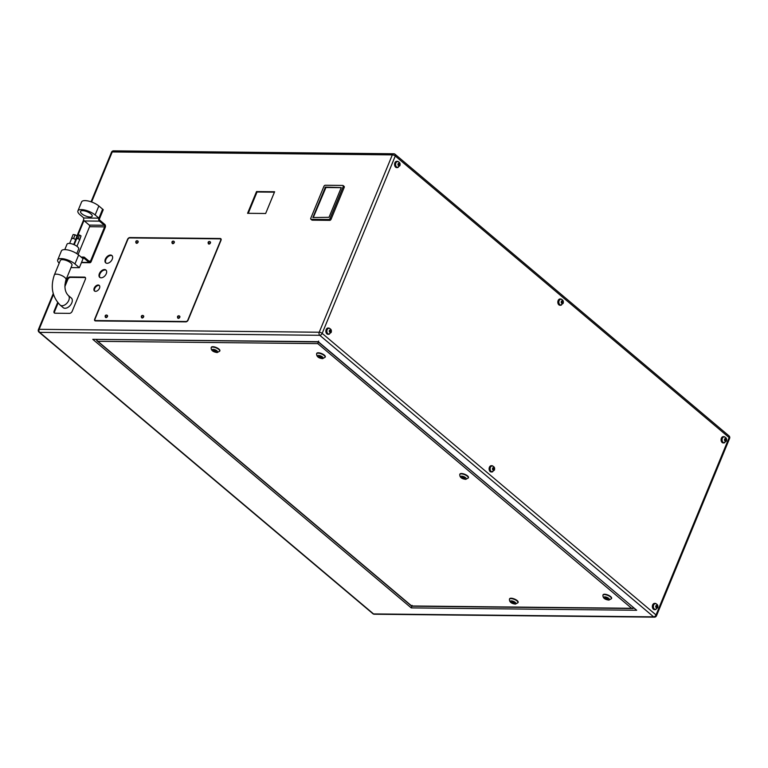 <?xml version="1.0" encoding="UTF-8"?>
<svg xmlns="http://www.w3.org/2000/svg" width="768" height="768" viewBox="0 0 768 768"><rect width="100%" height="100%" fill="white"/><g stroke="black" fill="none" stroke-linecap="round" stroke-linejoin="round"><path stroke-width="1.15" d="M90.125 217.008A6.298 2.256 22.4 0 1 83.472 214.925A6.298 2.256 22.4 0 1 80.534 211.43A6.298 2.256 22.4 0 1 82.589 210.653A6.298 2.256 22.4 0 1 89.232 212.746A6.298 2.256 22.4 0 1 92.179 216.23A6.298 2.256 22.4 0 1 90.125 217.008M98.851 205.978L95.146 214.973A10.493 3.754 -157.6 0 0 81.331 209.597A10.493 3.754 -157.6 0 0 77.904 210.893L81.61 201.907A10.493 3.754 22.4 0 1 85.037 200.611A10.493 3.754 22.4 0 1 98.851 205.978L103.248 209.693L99.552 218.64A1.171 0.816 90.6 0 0 99.84 220.253L104.736 224.381A2.179 1.517 -89.4 0 1 105.264 227.366L91.133 261.648A2.179 1.517 -89.4 0 1 89.808 262.733A2.179 1.517 -89.4 0 1 89.05 262.435L84.154 258.307A1.171 0.816 90.6 0 0 83.03 258.73L79.344 267.677L74.947 263.971A10.493 3.754 -157.6 0 0 61.133 258.595A10.493 3.754 -157.6 0 0 57.715 259.891A10.493 3.754 -157.6 0 0 59.194 263.194M77.904 210.893A10.493 3.754 -157.6 0 0 80.074 214.81L83.846 217.987L98.909 218.15L102.614 209.155L98.909 218.15L95.146 214.973M71.616 238.618A2.102 0.749 22.4 0 1 71.635 238.522A2.102 0.749 22.4 0 1 72.624 238.291A2.102 0.749 22.4 0 1 74.582 238.992A2.102 0.749 22.4 0 1 75.082 239.338A2.102 0.749 22.4 0 1 75.542 240.029A2.102 0.749 22.4 0 1 75.514 240.125L73.709 244.512M76.627 238.877A1.574 0.566 22.4 0 1 76.646 238.771A1.574 0.566 22.4 0 1 77.328 238.589A1.574 0.566 22.4 0 1 78.797 239.088A1.574 0.566 22.4 0 1 79.229 239.386A1.574 0.566 22.4 0 1 79.565 239.875A1.574 0.566 22.4 0 1 79.555 239.971L76.944 246.307M64.8 249.61L67.027 244.195A6.298 2.256 22.4 0 1 71.261 243.715A6.298 2.256 22.4 0 1 77.366 246.643A6.298 2.256 22.4 0 1 78.672 248.995L76.771 253.613M68.314 295.488A6.298 3.917 -49.9 0 1 68.122 301.622A6.298 3.917 -49.9 0 1 62.016 305.741A6.298 3.917 -49.9 0 1 60.192 305.117L63.206 307.661A6.298 3.917 -49.9 0 0 65.03 308.275A6.298 3.917 -49.9 0 0 71.136 304.166A6.298 3.917 -49.9 0 0 71.328 298.032L68.314 295.488C64.848 291.926 64.08 286.675 66 279.734L71.981 265.238A6.298 2.256 -157.6 0 0 70.675 262.877A6.298 2.256 -157.6 0 0 64.56 259.949A6.298 2.256 -157.6 0 0 60.336 260.438L54.365 274.934A6.298 2.256 22.4 0 1 56.419 274.157A6.298 2.256 22.4 0 1 64.704 277.382A6.298 2.256 22.4 0 1 66 279.734M105.562 317.366A1.325 0.826 -49.9 0 0 105.667 317.491A1.325 0.826 -49.9 0 0 106.051 317.626A1.325 0.826 -49.9 0 0 107.338 316.762A1.325 0.826 -49.9 0 0 107.376 315.475A1.325 0.826 -49.9 0 0 107.232 315.389M141.725 317.75A1.325 0.826 -49.9 0 0 141.84 317.875A1.325 0.826 -49.9 0 0 142.214 318A1.325 0.826 -49.9 0 0 143.501 317.136A1.325 0.826 -49.9 0 0 143.539 315.85A1.325 0.826 -49.9 0 0 143.395 315.763M136.186 243.072A1.325 0.826 -49.9 0 0 136.291 243.197A1.325 0.826 -49.9 0 0 136.675 243.331A1.325 0.826 -49.9 0 0 137.962 242.467A1.325 0.826 -49.9 0 0 138 241.171A1.325 0.826 -49.9 0 0 137.856 241.085M172.349 243.446A1.325 0.826 -49.9 0 0 172.464 243.571A1.325 0.826 -49.9 0 0 172.838 243.706A1.325 0.826 -49.9 0 0 174.125 242.842A1.325 0.826 -49.9 0 0 174.163 241.555A1.325 0.826 -49.9 0 0 174.019 241.469M177.898 318.125A1.325 0.826 -49.9 0 0 178.003 318.25A1.325 0.826 -49.9 0 0 178.387 318.384A1.325 0.826 -49.9 0 0 179.664 317.52A1.325 0.826 -49.9 0 0 179.702 316.234A1.325 0.826 -49.9 0 0 179.568 316.147M208.522 243.83A1.325 0.826 -49.9 0 0 208.627 243.955A1.325 0.826 -49.9 0 0 209.011 244.08A1.325 0.826 -49.9 0 0 210.288 243.216A1.325 0.826 -49.9 0 0 210.326 241.93A1.325 0.826 -49.9 0 0 210.192 241.843M110.506 255.043A4.79 2.986 -49.9 0 0 105.859 258.173A4.79 2.986 -49.9 0 0 105.715 262.838A4.79 2.986 -49.9 0 0 107.098 263.318A4.79 2.986 -49.9 0 0 111.744 260.189A4.79 2.986 -49.9 0 0 111.888 255.514A4.79 2.986 -49.9 0 0 110.506 255.043M112.128 255.744A4.79 2.986 -49.9 0 0 111.005 255.466A4.79 2.986 -49.9 0 0 106.502 258.374A4.79 2.986 -49.9 0 0 105.984 263.03M98.16 285.005A3.677 2.285 -49.9 0 0 94.598 287.405A3.677 2.285 -49.9 0 0 94.483 290.986A3.677 2.285 -49.9 0 0 95.539 291.341A3.677 2.285 -49.9 0 0 99.11 288.95A3.677 2.285 -49.9 0 0 99.216 285.37A3.677 2.285 -49.9 0 0 98.16 285.005M99.446 285.61A3.677 2.285 -49.9 0 0 98.659 285.427A3.677 2.285 -49.9 0 0 95.242 287.606A3.677 2.285 -49.9 0 0 94.762 291.168M104.534 269.539A4.79 2.986 -49.9 0 0 99.878 272.669A4.79 2.986 -49.9 0 0 99.734 277.344A4.79 2.986 -49.9 0 0 101.117 277.814A4.79 2.986 -49.9 0 0 105.773 274.685A4.79 2.986 -49.9 0 0 105.917 270.01A4.79 2.986 -49.9 0 0 104.534 269.539M106.147 270.25A4.79 2.986 -49.9 0 0 105.034 269.962A4.79 2.986 -49.9 0 0 100.522 272.87A4.79 2.986 -49.9 0 0 100.003 277.526M492.019 465.965A2.89 2.016 90.6 0 0 491.866 465.955A2.89 2.016 90.6 0 0 490.109 467.386A2.89 2.016 90.6 0 0 491.808 471.734A2.89 2.016 90.6 0 0 491.952 471.734M655.267 603.629A2.89 2.016 90.6 0 0 655.114 603.619A2.89 2.016 90.6 0 0 653.357 605.059A2.89 2.016 90.6 0 0 655.056 609.408A2.89 2.016 90.6 0 0 655.2 609.398M723.984 436.915A2.89 2.016 90.6 0 0 723.83 436.906A2.89 2.016 90.6 0 0 722.074 438.336A2.89 2.016 90.6 0 0 723.773 442.685A2.89 2.016 90.6 0 0 723.926 442.675M560.736 299.242A2.89 2.016 90.6 0 0 560.582 299.232A2.89 2.016 90.6 0 0 558.826 300.662A2.89 2.016 90.6 0 0 560.525 305.021A2.89 2.016 90.6 0 0 560.669 305.011M397.488 161.578A2.89 2.016 90.6 0 0 397.334 161.568A2.89 2.016 90.6 0 0 395.578 162.998A2.89 2.016 90.6 0 0 397.277 167.347A2.89 2.016 90.6 0 0 397.421 167.347M328.771 328.301A2.89 2.016 90.6 0 0 328.618 328.291A2.89 2.016 90.6 0 0 326.861 329.722A2.89 2.016 90.6 0 0 328.56 334.07A2.89 2.016 90.6 0 0 328.704 334.061M724.858 437.03A3.139 2.189 90.6 0 0 723.83 436.656A3.139 2.189 90.6 0 0 721.92 438.211A3.139 2.189 90.6 0 0 723.773 442.934A3.139 2.189 90.6 0 0 724.8 442.579M723.562 436.675A3.139 2.189 90.6 0 0 723.293 436.646A3.139 2.189 90.6 0 0 721.382 438.202A3.139 2.189 90.6 0 0 723.226 442.925A3.139 2.189 90.6 0 0 723.494 442.906M656.141 603.754A3.139 2.189 90.6 0 0 655.114 603.37A3.139 2.189 90.6 0 0 653.203 604.934A3.139 2.189 90.6 0 0 655.056 609.658A3.139 2.189 90.6 0 0 656.083 609.302M654.845 603.398A3.139 2.189 90.6 0 0 654.576 603.37A3.139 2.189 90.6 0 0 652.666 604.925A3.139 2.189 90.6 0 0 654.509 609.648A3.139 2.189 90.6 0 0 654.778 609.629M492.893 466.08A3.139 2.189 90.6 0 0 491.866 465.706A3.139 2.189 90.6 0 0 489.955 467.261A3.139 2.189 90.6 0 0 491.798 471.984A3.139 2.189 90.6 0 0 492.826 471.629M491.597 465.725A3.139 2.189 90.6 0 0 491.328 465.696A3.139 2.189 90.6 0 0 489.418 467.261A3.139 2.189 90.6 0 0 491.261 471.984A3.139 2.189 90.6 0 0 491.53 471.955M561.61 299.366A3.139 2.189 90.6 0 0 560.582 298.982A3.139 2.189 90.6 0 0 558.672 300.538A3.139 2.189 90.6 0 0 560.525 305.27A3.139 2.189 90.6 0 0 561.552 304.915M560.314 299.011A3.139 2.189 90.6 0 0 560.045 298.982A3.139 2.189 90.6 0 0 558.134 300.538A3.139 2.189 90.6 0 0 559.978 305.261A3.139 2.189 90.6 0 0 560.246 305.242M398.362 161.693A3.139 2.189 90.6 0 0 397.334 161.318A3.139 2.189 90.6 0 0 395.424 162.874A3.139 2.189 90.6 0 0 397.267 167.597A3.139 2.189 90.6 0 0 398.294 167.242M397.066 161.338A3.139 2.189 90.6 0 0 396.797 161.309A3.139 2.189 90.6 0 0 394.886 162.864A3.139 2.189 90.6 0 0 396.73 167.597A3.139 2.189 90.6 0 0 396.998 167.568M329.635 328.416A3.139 2.189 90.6 0 0 328.618 328.042A3.139 2.189 90.6 0 0 326.707 329.597A3.139 2.189 90.6 0 0 328.55 334.32A3.139 2.189 90.6 0 0 329.578 333.965M328.349 328.061A3.139 2.189 90.6 0 0 328.08 328.032A3.139 2.189 90.6 0 0 326.17 329.587A3.139 2.189 90.6 0 0 328.013 334.31A3.139 2.189 90.6 0 0 328.282 334.291M512.87 602.16L513.514 602.534L512.87 602.16M214.608 350.63L215.242 351.005L214.608 350.63M211.286 347.462A4.618 1.651 22.4 0 1 211.334 347.27A4.618 1.651 22.4 0 1 212.842 346.704A4.618 1.651 22.4 0 1 217.718 348.23A4.618 1.651 22.4 0 1 219.869 350.794A4.618 1.651 22.4 0 1 219.763 350.966M509.558 598.992A4.618 1.651 22.4 0 1 509.597 598.8A4.618 1.651 22.4 0 1 511.104 598.234A4.618 1.651 22.4 0 1 515.981 599.76A4.618 1.651 22.4 0 1 518.141 602.323A4.618 1.651 22.4 0 1 518.035 602.486M320.045 356.717L320.678 357.082L320.045 356.717M463.2 477.437L463.834 477.811L463.2 477.437M606.355 598.166L606.989 598.531L606.355 598.166M316.723 353.549A4.618 1.651 22.4 0 1 316.771 353.357A4.618 1.651 22.4 0 1 318.278 352.781A4.618 1.651 22.4 0 1 323.146 354.317A4.618 1.651 22.4 0 1 325.306 356.87A4.618 1.651 22.4 0 1 325.2 357.043M459.878 474.269A4.618 1.651 22.4 0 1 459.926 474.077A4.618 1.651 22.4 0 1 461.434 473.51A4.618 1.651 22.4 0 1 466.31 475.037A4.618 1.651 22.4 0 1 468.461 477.6A4.618 1.651 22.4 0 1 468.355 477.763M603.034 594.998A4.618 1.651 22.4 0 1 603.082 594.806A4.618 1.651 22.4 0 1 604.589 594.23A4.618 1.651 22.4 0 1 609.466 595.766A4.618 1.651 22.4 0 1 611.616 598.32A4.618 1.651 22.4 0 1 611.52 598.493M57.648 302.506L54.134 311.021A2.515 1.565 -49.9 0 0 54.326 312.97A2.515 1.565 -49.9 0 0 55.046 313.219L69.514 313.363A2.515 1.565 -49.9 0 0 72.221 311.213L85.363 279.322A2.515 1.565 -49.9 0 0 85.181 277.373A2.515 1.565 -49.9 0 0 84.451 277.123L69.984 276.97A2.515 1.565 -49.9 0 0 67.286 279.13L64.858 285.005M265.651 213.494L274.618 191.75L256.531 191.568L247.574 213.312L265.651 213.494M127.565 239.357L94.704 319.094A2.102 1.306 -49.9 0 0 94.858 320.707A2.102 1.306 -49.9 0 0 95.462 320.918L185.875 321.859A2.102 1.306 -49.9 0 0 188.131 320.064L220.992 240.336A2.102 1.306 -49.9 0 0 220.838 238.714A2.102 1.306 -49.9 0 0 220.234 238.502L129.821 237.562A2.102 1.306 -49.9 0 0 127.565 239.357L127.795 239.549M310.877 219.206L311.875 220.051A1.258 0.787 -49.9 0 0 312.24 220.176L329.722 220.358A1.258 0.787 -49.9 0 0 331.075 219.274L344.218 187.382A1.258 0.787 -49.9 0 0 344.131 186.413L343.123 185.568A1.258 0.787 -49.9 0 0 342.758 185.443L325.277 185.261A1.258 0.787 -49.9 0 0 323.923 186.336L310.781 218.227A1.258 0.787 -49.9 0 0 311.232 219.322L328.714 219.514A1.258 0.787 -49.9 0 0 330.067 218.429L343.219 186.538A1.258 0.787 -49.9 0 0 343.123 185.568M514.042 603.149L511.718 601.978L513.619 601.997L514.531 602.774L514.042 603.149L514.282 602.554M214.368 351.216L213.446 350.448L213.946 350.074L216.259 351.245L214.531 350.822M464.362 478.416L462.038 477.254L463.939 477.274L464.851 478.042L464.362 478.416L464.602 477.83M321.206 357.696L318.883 356.534L320.784 356.554L321.696 357.322L321.206 357.696L321.446 357.11M608.006 598.771L606.115 598.752L605.194 597.974L607.094 597.994L608.006 598.771M318.624 341.078L318.23 341.693L636.682 610.253L318.202 341.914L92.784 339.341L318.23 341.693L318.624 341.078M636.682 610.253L411.245 607.901L412.051 605.616M633.965 608.208L631.603 608.275L317.76 343.613L318.566 341.328M317.76 343.613L97.872 341.318L411.706 605.981L412.109 605.366L411.706 605.981L631.603 608.275M97.872 341.318L96.192 339.6M607.757 598.56L607.517 599.146M216.01 351.034L215.77 351.619M329.299 331.19L329.683 332.179L330.48 332.189L330.499 330.202L329.702 330.202L329.299 331.19L330.893 331.2M399.197 165.466L399.216 163.488L398.419 163.478L398.4 165.466L399.197 165.466L398.4 165.456M562.445 303.139L562.464 301.152L561.667 301.152L561.264 302.131L561.648 303.13L562.445 303.139L561.648 303.13M725.702 440.803L726.106 439.814L725.712 438.826L724.915 438.816L724.896 440.794L725.702 440.803L724.896 440.794M656.976 607.526L656.995 605.539L656.198 605.539L655.795 606.528L656.179 607.517L656.976 607.526L656.179 607.517M493.728 469.853L494.141 468.864L493.747 467.875L492.95 467.866L492.931 469.853L493.728 469.853L492.931 469.853M329.683 332.179L330.48 332.189M492.547 468.854L494.141 468.864M655.795 606.518L657.389 606.538M724.512 439.795L726.106 439.814M561.264 302.131L562.858 302.15M398.016 164.467L399.61 164.477M221.05 238.973A2.102 1.306 -49.9 0 0 220.742 238.925L220.387 238.925M95.03 320.285A2.102 1.306 -49.9 0 0 95.146 320.87M129.667 237.917A1.68 1.046 -49.9 0 0 127.872 239.357L95.002 319.094A1.68 1.046 -49.9 0 0 95.126 320.39A1.68 1.046 -49.9 0 0 95.606 320.554L186.029 321.504A1.68 1.046 -49.9 0 0 187.834 320.064L220.694 240.326A1.68 1.046 -49.9 0 0 220.57 239.03A1.68 1.046 -49.9 0 0 220.09 238.867L129.667 237.917M325.44 187.075L312.883 217.526L329.011 217.325L341.261 187.613L325.44 187.075L325.939 187.507L313.258 217.526M341.242 187.661L325.939 187.507M274.445 192.173L257.04 191.99L248.246 213.312M257.04 191.99L256.531 191.568M58.099 303.043L54.643 311.443A2.515 1.565 -49.9 0 0 54.605 313.133M85.402 277.632A2.515 1.565 -49.9 0 0 84.96 277.546L70.493 277.392A2.515 1.565 -49.9 0 0 67.786 279.552L64.848 286.675M71.011 267.59L79.344 267.677M57.715 259.891L61.411 250.906A10.493 3.754 22.4 0 1 64.838 249.61A10.493 3.754 22.4 0 1 78.653 254.986L82.416 258.163A2.179 1.517 -89.4 0 1 83.75 257.078A2.179 1.517 -89.4 0 1 84.499 257.376L89.405 261.504A1.171 0.816 90.6 0 0 90.518 261.082L104.621 226.867A1.171 0.816 90.6 0 0 104.342 225.264L99.437 221.136A2.179 1.517 -89.4 0 1 98.909 218.15L83.846 217.987A2.179 1.517 -89.4 0 0 84.374 220.973L99.437 221.136M78.086 254.534L89.558 226.714A1.171 0.816 90.6 0 0 89.27 225.11L84.374 220.973M76.627 238.819L78.048 238.656L79.546 239.52L79.45 240.211M76.608 238.512L78.096 234.893L79.546 235.037L81.034 235.891L79.546 239.52M79.546 235.037L78.048 238.656M81.034 235.891L79.594 240.23M71.616 238.57L73.613 238.406L75.562 239.568L75.379 240.47M71.635 238.166L73.133 234.538L75.11 234.787L77.05 235.949L75.562 239.568M75.11 234.787L73.613 238.406M77.05 235.949L75.523 240.49M209.693 241.584A1.325 0.826 130.1 0 1 210.077 241.718A1.325 0.826 130.1 0 1 210.038 243.005A1.325 0.826 130.1 0 1 208.752 243.869A1.325 0.826 130.1 0 1 208.378 243.744L208.627 243.955M208.55 242.726L208.896 241.891L208.55 242.726M173.53 241.21A1.325 0.826 130.1 0 1 173.914 241.344A1.325 0.826 130.1 0 1 173.875 242.63A1.325 0.826 130.1 0 1 172.589 243.494A1.325 0.826 130.1 0 1 172.205 243.36L172.464 243.571M172.387 242.342L172.733 241.507L172.387 242.342M177.926 317.021L178.272 316.186L177.926 317.021M179.069 315.888A1.325 0.826 130.1 0 1 179.453 316.022A1.325 0.826 130.1 0 1 179.414 317.309A1.325 0.826 130.1 0 1 178.128 318.173A1.325 0.826 130.1 0 1 177.754 318.038L178.003 318.25M141.763 316.646L142.109 315.811L141.763 316.646M142.906 315.514A1.325 0.826 130.1 0 1 143.29 315.638A1.325 0.826 130.1 0 1 143.251 316.925A1.325 0.826 130.1 0 1 141.965 317.789A1.325 0.826 130.1 0 1 141.581 317.664L141.84 317.875M105.6 316.262L105.936 315.437L105.6 316.262M106.742 315.13A1.325 0.826 130.1 0 1 107.126 315.264A1.325 0.826 130.1 0 1 107.078 316.55A1.325 0.826 130.1 0 1 105.802 317.414A1.325 0.826 130.1 0 1 105.418 317.28L105.667 317.491M137.366 240.835A1.325 0.826 130.1 0 1 137.75 240.96A1.325 0.826 130.1 0 1 137.702 242.256A1.325 0.826 130.1 0 1 136.426 243.11A1.325 0.826 130.1 0 1 136.042 242.986L136.291 243.197M136.224 241.968L136.56 241.133L136.224 241.968M327.158 329.722A2.89 2.016 -89.4 0 1 328.915 328.291C331.037 328.819 331.786 330.192 331.171 332.438L328.858 334.07A2.89 2.016 -89.4 0 1 327.158 329.722M330.816 331.805A1.21 0.845 90.6 0 0 329.366 330.586A1.21 0.845 90.6 0 0 330.816 331.805M490.406 467.386A2.89 2.016 -89.4 0 1 492.163 465.955C494.285 466.483 495.034 467.866 494.419 470.102L492.106 471.744A2.89 2.016 -89.4 0 1 490.406 467.386M494.064 469.478A1.21 0.845 90.6 0 0 492.614 468.25A1.21 0.845 90.6 0 0 494.064 469.478M653.654 605.059A2.89 2.016 -89.4 0 1 655.411 603.629C657.533 604.147 658.282 605.53 657.667 607.766L655.354 609.408A2.89 2.016 -89.4 0 1 653.654 605.059M657.322 607.142A1.21 0.845 90.6 0 0 655.862 605.914A1.21 0.845 90.6 0 0 657.322 607.142M722.371 438.336A2.89 2.016 -89.4 0 1 724.138 436.906C726.25 437.434 726.998 438.806 726.384 441.053L724.07 442.685A2.89 2.016 -89.4 0 1 722.371 438.336M726.038 440.419A1.21 0.845 90.6 0 0 724.579 439.2A1.21 0.845 90.6 0 0 726.038 440.419M559.123 300.672A2.89 2.016 -89.4 0 1 560.88 299.242C563.002 299.76 563.75 301.142 563.136 303.379L560.822 305.021A2.89 2.016 -89.4 0 1 559.123 300.672M562.781 302.755A1.21 0.845 90.6 0 0 561.331 301.526A1.21 0.845 90.6 0 0 562.781 302.755M395.875 162.998A2.89 2.016 -89.4 0 1 397.632 161.568C399.754 162.096 400.502 163.478 399.888 165.715L397.574 167.357A2.89 2.016 -89.4 0 1 395.875 162.998M399.533 165.091A1.21 0.845 90.6 0 0 398.083 163.862A1.21 0.845 90.6 0 0 399.533 165.091M510.96 598.598A4.618 1.651 22.4 0 1 515.837 600.125A4.618 1.651 22.4 0 1 517.987 602.688L515.462 604.09C511.325 603.61 509.318 601.968 509.453 599.165A4.618 1.651 22.4 0 1 510.96 598.598M514.886 603.859A2.938 1.056 -157.6 0 0 515.232 602.4A2.938 1.056 -157.6 0 0 511.363 600.893A2.938 1.056 -157.6 0 0 511.018 602.352A2.938 1.056 -157.6 0 0 514.886 603.859M216.614 352.33A2.938 1.056 -157.6 0 0 216.97 350.87A2.938 1.056 -157.6 0 0 213.101 349.363A2.938 1.056 -157.6 0 0 212.746 350.822A2.938 1.056 -157.6 0 0 216.614 352.33M219.725 351.158L217.19 352.56C212.938 351.936 210.931 350.294 211.181 347.635A4.618 1.651 22.4 0 1 212.688 347.069A4.618 1.651 22.4 0 1 217.565 348.595A4.618 1.651 22.4 0 1 219.725 351.158L219.869 350.794M604.435 594.595A4.618 1.651 22.4 0 1 609.312 596.122A4.618 1.651 22.4 0 1 611.472 598.685L608.938 600.086C604.8 599.606 602.794 597.965 602.928 595.162A4.618 1.651 22.4 0 1 604.435 594.595M608.362 599.856A2.938 1.056 -157.6 0 0 608.717 598.397A2.938 1.056 -157.6 0 0 604.848 596.89A2.938 1.056 -157.6 0 0 604.493 598.349A2.938 1.056 -157.6 0 0 608.362 599.856M461.28 473.866A4.618 1.651 22.4 0 1 466.157 475.402A4.618 1.651 22.4 0 1 468.317 477.955L465.782 479.357C461.645 478.877 459.638 477.245 459.773 474.442A4.618 1.651 22.4 0 1 461.28 473.866M465.206 479.136A2.938 1.056 -157.6 0 0 465.562 477.667A2.938 1.056 -157.6 0 0 461.693 476.17A2.938 1.056 -157.6 0 0 461.338 477.629A2.938 1.056 -157.6 0 0 465.206 479.136M318.125 353.146A4.618 1.651 22.4 0 1 323.002 354.682A4.618 1.651 22.4 0 1 325.162 357.235L322.627 358.637C318.49 358.157 316.483 356.515 316.618 353.712A4.618 1.651 22.4 0 1 318.125 353.146M322.051 358.406A2.938 1.056 -157.6 0 0 322.397 356.947A2.938 1.056 -157.6 0 0 318.538 355.44A2.938 1.056 -157.6 0 0 318.182 356.899A2.938 1.056 -157.6 0 0 322.051 358.406M53.491 294.47L39.13 329.309L319.229 332.237L392.333 154.877L112.234 151.949L91.603 201.994M83.981 220.502L74.026 244.646M411.245 607.901L92.784 339.341M319.766 335.299L39.667 332.371L373.536 613.92L653.635 616.848L319.766 335.299A2.237 1.555 -89.4 0 1 319.229 332.237A2.237 0.797 22.4 0 1 322.166 333.389L656.035 614.938L729.139 437.578L395.27 156.019L322.166 333.389A2.237 1.392 130.1 0 1 319.766 335.299M39.13 329.309A2.237 1.555 90.6 0 0 39.667 332.371A2.237 1.392 130.1 0 1 39.024 332.15A2.237 2.237 0 0 1 38.4 329.587A2.237 0.797 22.4 0 1 39.13 329.309M394.464 154.08A2.237 1.392 130.1 0 1 395.107 154.301A2.237 1.392 130.1 0 1 395.27 156.019A2.237 0.797 22.4 0 0 392.333 154.877A2.237 1.555 -89.4 0 1 393.686 153.773L113.587 150.845A2.237 1.555 90.6 0 0 112.234 151.949A2.237 0.797 22.4 0 0 111.504 152.227L91.066 201.802M39.024 332.15L372.893 613.699A2.237 1.392 130.1 0 0 373.536 613.92A2.237 1.555 90.6 0 0 374.314 614.227L654.413 617.155A2.237 1.555 -89.4 0 1 653.635 616.848A2.237 1.392 130.1 0 0 656.035 614.938A2.237 0.797 22.4 0 1 656.496 615.773L729.6 438.413A2.237 2.237 0 0 0 728.976 435.85A2.237 1.392 130.1 0 1 729.139 437.578A2.237 0.797 22.4 0 1 729.6 438.413M220.742 238.925L220.234 238.502M311.232 219.322L312.24 220.176M328.714 219.514L329.722 220.358M330.067 218.429L331.075 219.274M343.219 186.538L344.218 187.382M325.488 187.862L324.989 187.44M54.643 311.443L54.134 311.021M67.786 279.552L67.286 279.13M70.493 277.392L69.984 276.97M84.96 277.546L84.451 277.123M81.533 262.358L89.05 262.435M83.338 258.298L84.154 258.307M88.877 261.072L90.518 261.082M89.558 226.714L104.621 226.867M89.27 225.11L104.342 225.264M78.653 254.986L74.947 263.971M60.192 305.117C52.224 296.88 50.275 286.819 54.365 274.934M210.326 241.93L209.405 241.469C208.166 241.622 207.821 242.381 208.378 243.744M174.163 241.555L173.242 241.094C172.003 241.248 171.658 241.997 172.205 243.36M179.702 316.234L178.781 315.773C177.542 315.926 177.197 316.675 177.754 318.038M143.539 315.85L142.618 315.398C141.379 315.542 141.034 316.301 141.581 317.664M107.376 315.475L106.454 315.014C105.216 315.168 104.87 315.926 105.418 317.28M138 241.171L137.078 240.72C135.84 240.864 135.494 241.622 136.042 242.986M723.83 436.656L723.293 436.646M655.114 603.37L654.576 603.37M491.866 465.706L491.328 465.696M560.582 298.982L560.045 298.982M397.334 161.318L396.797 161.309M328.618 328.042L328.08 328.032M38.4 329.587L53.242 293.587M77.011 235.92L83.693 219.715M113.587 150.845A2.237 2.237 0 0 0 111.504 152.227M372.893 613.699A2.237 2.237 0 0 0 374.314 614.227M654.413 617.155A2.237 2.237 0 0 0 656.496 615.773M728.976 435.85L395.107 154.301A2.237 2.237 0 0 0 393.686 153.773M632.784 608.515L411.686 606.202L96.931 340.762M328.55 334.32L328.013 334.31M397.267 167.597L396.73 167.597M560.525 305.27L559.978 305.261M491.798 471.984L491.261 471.984M655.056 609.658L654.509 609.648M723.773 442.934L723.226 442.925M221.078 239.453L220.57 239.03M95.626 320.813L95.126 320.39M81.418 262.646L89.808 262.733M81.101 257.05L83.75 257.078M76.646 238.771L74.189 244.723M71.635 238.522L69.61 243.446"/></g></svg>

